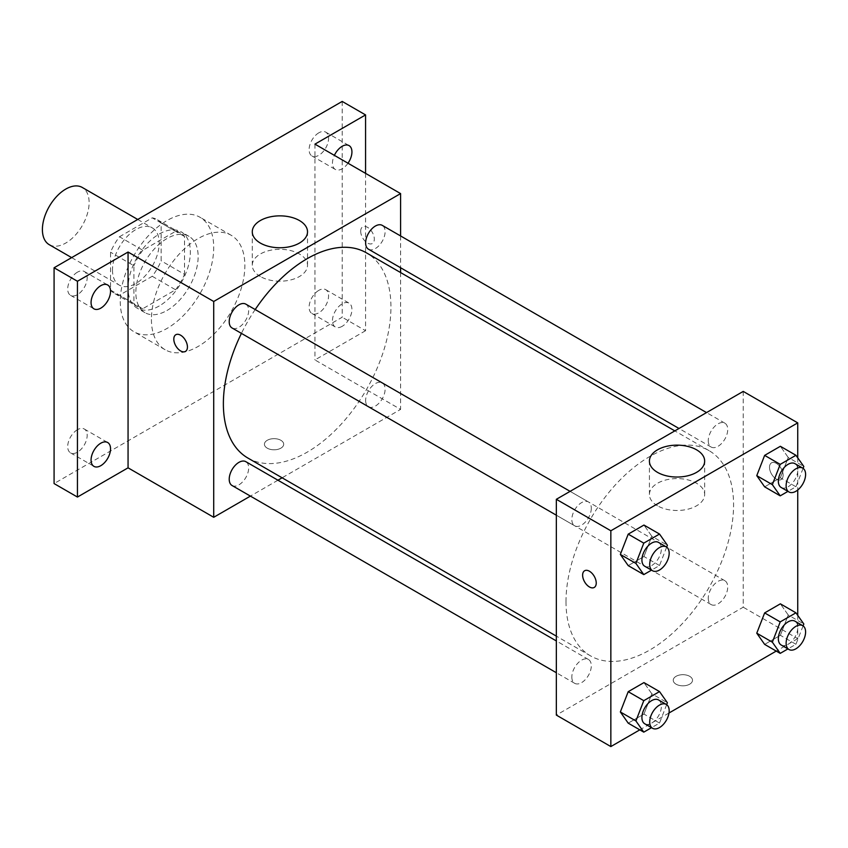 <?xml version="1.0" encoding="UTF-8"?>
<svg xmlns="http://www.w3.org/2000/svg" width="848" height="848" viewBox="0 0 848 848"><rect width="100%" height="100%" fill="white"/><g stroke="black" fill="none" stroke-linecap="round" stroke-linejoin="round"><path stroke-width="0.64" stroke-dasharray="4.24 3.18" d="M49.248 244.68A33.04 19.069 120 0 0 82.277 225.61A33.04 19.069 120 0 0 82.277 187.461M112.487 270.024A33.04 19.069 120 0 0 119.324 285.14A33.04 19.069 120 0 0 152.364 266.071A33.04 19.069 120 0 0 152.364 227.921A33.04 19.069 120 0 0 126.903 236.772A33.04 19.069 120 0 0 112.487 270.024M119.451 236.772L152.237 217.851A42.644 24.613 120 0 1 157.166 219.6A42.644 24.613 120 0 1 161.152 222.992L161.152 260.845A42.644 24.613 120 0 1 152.237 276.289L119.451 295.221A42.644 24.613 120 0 1 114.522 293.461A42.644 24.613 120 0 1 110.537 290.069L110.537 252.216A42.644 24.613 120 0 1 119.451 236.772L142.814 250.255L175.589 231.334L152.237 217.851M152.237 276.289L175.589 289.783L142.814 308.704L119.451 295.221M110.537 290.069L133.899 303.552L133.899 265.71L110.537 252.216M133.899 303.552A42.644 24.613 120 0 0 137.885 306.944A42.644 24.613 120 0 0 142.814 308.704M175.589 289.783A42.644 24.613 120 0 0 184.514 274.339L161.152 260.845M175.589 231.334A42.644 24.613 120 0 1 180.529 233.094A42.644 24.613 120 0 1 184.514 236.486L184.514 274.339M142.814 250.255A42.644 24.613 120 0 0 133.899 265.71M159.201 305.99A44.054 25.429 -60 0 1 137.175 308.163A44.054 25.429 -60 0 1 137.175 257.304A44.054 25.429 -60 0 1 181.228 231.875A44.054 25.429 -60 0 1 187.98 267.173A44.054 25.429 -60 0 1 159.201 305.99M166.992 310.485A44.054 25.429 120 0 0 195.771 271.667A44.054 25.429 120 0 0 189.019 236.369A44.054 25.429 120 0 0 155.067 248.167A44.054 25.429 120 0 0 135.839 292.496A44.054 25.429 120 0 0 144.966 312.668A44.054 25.429 120 0 0 166.992 310.485M184.514 236.486L161.152 222.992M120.268 301.496A66.07 38.149 120 0 0 133.952 331.738A66.07 38.149 120 0 0 200.033 293.588A66.07 38.149 120 0 0 200.033 217.289A66.07 38.149 120 0 0 149.11 234.991A66.07 38.149 120 0 0 120.268 301.496M151.421 319.473A66.07 38.149 120 0 0 165.106 349.726A66.07 38.149 120 0 0 231.175 311.576A66.07 38.149 120 0 0 231.175 235.278A66.07 38.149 120 0 0 180.264 252.98A66.07 38.149 120 0 0 151.421 319.473M318.837 132.807A13.769 7.95 120 0 0 309.849 144.934A13.769 7.95 120 0 0 311.958 155.968A13.769 7.95 120 0 0 325.717 148.018A13.769 7.95 120 0 0 325.717 132.129A13.769 7.95 120 0 0 318.837 132.807M77.444 272.176A13.769 7.95 120 0 0 68.444 284.303A13.769 7.95 120 0 0 70.554 295.337A13.769 7.95 120 0 0 84.323 287.387A13.769 7.95 120 0 0 84.323 271.498A13.769 7.95 120 0 0 77.444 272.176M77.444 429.713A13.769 7.95 120 0 0 68.444 441.84A13.769 7.95 120 0 0 70.554 452.874A13.769 7.95 120 0 0 84.323 444.924A13.769 7.95 120 0 0 84.323 429.024A13.769 7.95 120 0 0 77.444 429.713M318.837 290.345A13.769 7.95 120 0 0 309.849 302.471A13.769 7.95 120 0 0 311.958 313.506A13.769 7.95 120 0 0 325.717 305.556A13.769 7.95 120 0 0 325.717 289.656A13.769 7.95 120 0 0 318.837 290.345M342.2 101.431L342.2 317.226L54.081 483.572M365.562 173.363L365.562 330.709L342.2 317.226M365.562 330.709L314.947 359.934L400.595 409.393L282.108 477.806M277.943 480.212L250.404 496.101M267.247 448.168A9.635 5.565 0 0 0 277.752 449.376A9.635 5.565 0 0 0 283.698 444.235A9.635 5.565 0 0 0 274.063 438.67A9.635 5.565 0 0 0 264.428 444.235A9.635 5.565 0 0 0 267.247 448.168A9.635 5.565 0 0 0 277.752 449.366A9.635 5.565 0 0 0 283.698 444.225A9.635 5.565 0 0 0 274.063 438.66A9.635 5.565 0 0 0 264.428 444.225A9.635 5.565 0 0 0 267.247 448.157M347.998 163.219A13.769 7.95 -60 0 1 342.2 168.773A13.769 7.95 -60 0 1 335.32 169.452A13.769 7.95 -60 0 1 334.377 155.354M342.2 326.31A13.769 7.95 -60 0 1 335.32 326.989A13.769 7.95 -60 0 1 333.2 315.965A13.769 7.95 -60 0 1 342.2 303.828A13.769 7.95 -60 0 1 349.079 303.149A13.769 7.95 -60 0 1 351.189 314.173A13.769 7.95 -60 0 1 342.2 326.31M314.947 144.139L314.947 359.934M247.913 458.058A118.497 68.412 120 0 0 366.4 389.645A118.497 68.412 120 0 0 366.4 252.821M255.195 309.541A118.497 68.412 120 0 0 241.426 333.381M400.595 235.956L400.595 267.756M400.595 272.568L400.595 409.393M368.488 249.206A13.769 7.95 120 0 0 382.257 241.267A13.769 7.95 120 0 0 382.257 225.367M232.055 485.512A13.769 7.95 120 0 0 245.825 477.562A13.769 7.95 120 0 0 245.825 461.672M365.636 400.447A13.769 7.95 120 0 0 368.488 406.743A13.769 7.95 120 0 0 382.257 398.793A13.769 7.95 120 0 0 382.257 382.904A13.769 7.95 120 0 0 371.647 386.593A13.769 7.95 120 0 0 365.636 400.447M245.825 304.135A13.769 7.95 -60 0 1 248.676 310.432A13.769 7.95 -60 0 1 242.666 324.286A13.769 7.95 -60 0 1 232.055 327.975M360.697 231.25A9.635 5.565 -120 0 0 364.905 240.938A9.635 5.565 -120 0 0 372.325 243.524A9.635 5.565 -120 0 0 372.325 232.394A9.635 5.565 -120 0 0 362.69 226.829A9.635 5.565 -120 0 0 360.697 231.25M175.812 334.727L175.812 334.727A9.635 5.565 60 0 1 183.232 337.313A9.635 5.565 60 0 1 187.44 347.012A9.635 5.565 60 0 1 185.447 351.422L185.436 351.422M360.686 231.25A9.635 5.565 -120 0 0 364.894 240.949A9.635 5.565 -120 0 0 372.325 243.524A9.635 5.565 -120 0 0 372.325 232.405A9.635 5.565 -120 0 0 362.69 226.84A9.635 5.565 -120 0 0 360.686 231.25M260.368 276.533A27.624 15.942 180 0 1 252.28 265.254A27.624 15.942 180 0 1 279.904 249.312A27.624 15.942 180 0 1 307.517 265.254A27.624 15.942 180 0 1 290.472 279.988A27.624 15.942 180 0 1 260.368 276.533M565.998 601.624A118.497 68.412 120 0 0 590.537 655.875A118.497 68.412 120 0 0 709.034 587.463A118.497 68.412 120 0 0 709.034 450.638A118.497 68.412 120 0 0 617.715 482.385A118.497 68.412 120 0 0 565.998 601.624M591.3 508.249A13.769 7.95 -60 0 1 585.29 522.103A13.769 7.95 -60 0 1 574.69 525.792A13.769 7.95 -60 0 1 574.69 509.892A13.769 7.95 -60 0 1 588.448 501.952A13.769 7.95 -60 0 1 591.3 508.249M708.26 598.253A13.769 7.95 120 0 0 711.112 604.56A13.769 7.95 120 0 0 724.881 596.61A13.769 7.95 120 0 0 724.881 580.721A13.769 7.95 120 0 0 714.27 584.399A13.769 7.95 120 0 0 708.26 598.253M571.838 677.022A13.769 7.95 120 0 0 574.69 683.329A13.769 7.95 120 0 0 588.448 675.379A13.769 7.95 120 0 0 588.448 659.479A13.769 7.95 120 0 0 577.848 663.168A13.769 7.95 120 0 0 571.838 677.022M708.26 440.727A13.769 7.95 120 0 0 711.112 447.023A13.769 7.95 120 0 0 724.881 439.073A13.769 7.95 120 0 0 724.881 423.184A13.769 7.95 120 0 0 714.27 426.873A13.769 7.95 120 0 0 708.26 440.727M743.23 391.405L743.23 607.2L556.341 715.097M797.735 615.362L797.735 638.671L743.23 607.2M797.735 638.671L776.238 651.084M668.987 713.009L639.816 729.852M676.057 684.188A9.635 5.565 0 0 0 686.562 685.396A9.635 5.565 0 0 0 692.509 680.255A9.635 5.565 0 0 0 682.873 674.69A9.635 5.565 0 0 0 673.238 680.255A9.635 5.565 0 0 0 676.057 684.188A9.635 5.565 0 0 0 686.562 685.385A9.635 5.565 0 0 0 692.509 680.255A9.635 5.565 0 0 0 682.873 674.69A9.635 5.565 0 0 0 673.238 680.255A9.635 5.565 0 0 0 676.057 684.188M788.237 457.485L780.372 446.292L788.237 457.485L780.372 477.763L764.642 486.847L780.372 477.763L788.237 457.485L803.819 466.485M651.815 693.791L643.95 682.598L651.815 693.791L643.95 714.069L628.209 723.153L643.95 714.069L651.815 693.791L667.387 702.78M797.735 457.835L797.735 490.017M788.237 615.023L780.372 603.829L788.237 615.023L780.372 635.3L764.642 644.385L780.372 635.3L788.237 615.023L803.819 624.011M651.815 536.254L643.95 525.06L651.815 536.254L643.95 556.532L628.209 565.616L643.95 556.532L651.815 536.254L667.387 545.243M769.507 467.269A9.635 5.565 -120 0 0 773.715 476.968A9.635 5.565 -120 0 0 781.135 479.544A9.635 5.565 -120 0 0 781.135 468.425A9.635 5.565 -120 0 0 771.5 462.86A9.635 5.565 -120 0 0 769.507 467.269A9.635 5.565 -120 0 0 773.705 476.968A9.635 5.565 -120 0 0 781.125 479.555A9.635 5.565 -120 0 0 781.125 468.425A9.635 5.565 -120 0 0 771.489 462.86A9.635 5.565 -120 0 0 769.496 467.269M584.622 570.757L584.611 570.757A9.635 5.565 60 0 1 584.622 570.757A9.635 5.565 60 0 1 592.042 573.333A9.635 5.565 60 0 1 596.25 583.032A9.635 5.565 60 0 1 594.257 587.441A9.635 5.565 60 0 1 594.247 587.441L594.247 587.441M657.507 505.811A27.624 15.942 180 0 1 649.42 494.532A27.624 15.942 180 0 1 677.033 478.59A27.624 15.942 180 0 1 704.656 494.532A27.624 15.942 180 0 1 687.611 509.266A27.624 15.942 180 0 1 657.507 505.811M666.655 547.119L659.521 565.521L651.518 570.142M644.766 566.252A13.769 7.95 120 0 0 658.536 558.302A13.769 7.95 120 0 0 658.536 542.413M659.521 565.521L643.95 556.532M803.088 468.35L795.943 486.763L787.94 491.384M781.199 487.483A13.769 7.95 120 0 0 794.958 479.544A13.769 7.95 120 0 0 794.958 463.644M795.943 486.763L780.372 477.763M666.655 704.656L659.521 723.058L651.518 727.679M644.766 723.789A13.769 7.95 120 0 0 658.536 715.839A13.769 7.95 120 0 0 658.536 699.939M659.521 723.058L643.95 714.069M803.088 625.888L795.943 644.289L787.94 648.911M781.199 645.021A13.769 7.95 120 0 0 794.958 637.071A13.769 7.95 120 0 0 794.958 621.181M795.943 644.289L780.372 635.3M71.656 257.622L119.324 285.14M137.736 219.473L152.364 227.921M189.019 236.369L181.228 231.875M144.966 312.668L137.175 308.163M180.529 233.094L157.166 219.6M137.885 306.944L114.522 293.461M231.175 235.278L200.033 217.289M165.106 349.726L133.952 331.738M311.958 313.506L335.32 326.989M325.717 289.656L349.079 303.149M70.554 452.874L93.916 466.358M84.323 429.024L107.685 442.518M70.554 295.337L93.916 308.82M84.323 271.498L107.685 284.981M311.958 155.968L335.32 169.452M325.717 132.129L349.079 145.612M307.517 265.254L307.517 231.801M252.28 265.254L252.28 231.801M709.034 450.638L674.828 430.89M590.537 655.875L556.341 636.127M556.341 515.202L574.69 525.792M570.1 491.352L588.448 501.952M724.881 580.721L382.257 382.904M711.112 604.56L368.488 406.743M588.448 659.479L556.341 640.94M574.69 683.329L556.341 672.729M724.881 423.184L706.532 412.594M711.112 447.023L679.004 428.484M704.656 494.532L704.656 461.089M649.42 494.532L649.42 461.089"/><path stroke-width="1.27" d="M137.736 219.473L82.277 187.461A33.04 19.069 120 0 0 56.816 196.312A33.04 19.069 120 0 0 42.4 229.554A33.04 19.069 120 0 0 49.248 244.68L71.656 257.622M250.404 496.101L213.717 517.291L128.059 467.831L77.444 497.055L54.081 483.572L54.081 267.767L342.2 101.431L365.562 114.915L365.562 173.363M282.108 477.806L277.943 480.212M100.806 465.679A13.769 7.95 -60 0 1 93.916 466.358A13.769 7.95 -60 0 1 91.807 455.323A13.769 7.95 -60 0 1 100.806 443.197A13.769 7.95 -60 0 1 107.685 442.518A13.769 7.95 -60 0 1 109.795 453.542A13.769 7.95 -60 0 1 100.806 465.679M100.806 308.142A13.769 7.95 -60 0 1 93.916 308.82A13.769 7.95 -60 0 1 91.807 297.796A13.769 7.95 -60 0 1 100.806 285.659A13.769 7.95 -60 0 1 107.685 284.981A13.769 7.95 -60 0 1 109.795 296.016A13.769 7.95 -60 0 1 100.806 308.142M128.059 467.831L128.059 252.036L77.444 281.26L54.081 267.767M77.444 497.055L77.444 281.26M213.717 517.291L213.717 301.485L128.059 252.036M213.717 301.485L400.595 193.588L314.947 144.139L365.562 114.915M260.368 243.079A27.624 15.942 180 0 1 252.28 231.801A27.624 15.942 180 0 1 279.904 215.858A27.624 15.942 180 0 1 307.517 231.801A27.624 15.942 180 0 1 290.472 246.535A27.624 15.942 180 0 1 260.368 243.079M334.377 155.354A13.769 7.95 -60 0 1 342.2 146.291A13.769 7.95 -60 0 1 349.079 145.612A13.769 7.95 -60 0 1 347.998 163.219M241.426 333.381A118.497 68.412 120 0 0 223.374 403.818A118.497 68.412 120 0 0 247.913 458.058L556.341 636.127M674.828 430.89L366.4 252.821A118.497 68.412 120 0 0 255.195 309.541M400.595 193.588L400.595 235.956M400.595 267.756L400.595 272.568M706.532 412.594L382.257 225.367A13.769 7.95 120 0 0 371.647 229.055A13.769 7.95 120 0 0 365.636 242.91A13.769 7.95 120 0 0 368.488 249.206L679.004 428.484M556.341 640.94L245.825 461.672A13.769 7.95 120 0 0 235.214 465.361A13.769 7.95 120 0 0 229.214 479.205A13.769 7.95 120 0 0 232.055 485.512L556.341 672.729M556.341 515.202L232.055 327.975A13.769 7.95 -60 0 1 232.055 312.085A13.769 7.95 -60 0 1 245.825 304.135L570.1 491.352M187.44 347.012A9.635 5.565 60 0 1 185.436 351.422A9.635 5.565 60 0 1 175.801 345.857A9.635 5.565 60 0 1 175.801 334.737A9.635 5.565 60 0 1 183.232 337.313A9.635 5.565 60 0 1 187.44 347.012M185.447 351.422A9.635 5.565 60 0 1 175.812 345.857A9.635 5.565 60 0 1 175.812 334.727M639.816 729.852L610.846 746.569L556.341 715.097L556.341 499.302L743.23 391.405L797.735 422.876L797.735 457.835M776.238 651.084L668.987 713.009M764.642 486.847L756.766 475.654L764.642 455.376L780.372 446.292L764.642 455.376L756.766 475.654L764.642 486.847L780.213 495.847L772.348 484.653L780.213 464.375L795.943 455.291L803.819 466.485L803.088 468.35M628.209 723.153L620.344 711.96L628.209 691.682L643.95 682.598L628.209 691.682L620.344 711.96L628.209 723.153L643.78 732.142L635.915 720.948L643.78 700.671L659.521 691.586L667.387 702.78L666.655 704.656M797.735 490.017L797.735 615.362M610.846 746.569L610.846 530.774L797.735 422.876M764.642 644.385L756.766 633.191L764.642 612.913L780.372 603.829L764.642 612.913L756.766 633.191L764.642 644.385L780.213 653.373L772.348 642.18L780.213 621.902L795.943 612.818L803.819 624.011L803.088 625.888M628.209 565.616L620.344 554.422L628.209 534.145L643.95 525.06L628.209 534.145L620.344 554.422L628.209 565.616L643.78 574.605L635.915 563.411L643.78 543.133L659.521 534.049L667.387 545.243L666.655 547.119M610.846 530.774L556.341 499.302M657.507 472.368A27.624 15.942 180 0 1 649.42 461.089A27.624 15.942 180 0 1 677.033 445.147A27.624 15.942 180 0 1 704.656 461.089A27.624 15.942 180 0 1 687.611 475.823A27.624 15.942 180 0 1 657.507 472.368M596.239 583.032A9.635 5.565 60 0 1 594.247 587.441A9.635 5.565 60 0 1 584.611 581.887A9.635 5.565 60 0 1 584.611 570.757A9.635 5.565 60 0 1 592.042 573.333A9.635 5.565 60 0 1 596.239 583.032M594.247 587.441A9.635 5.565 60 0 1 584.622 581.876A9.635 5.565 60 0 1 584.611 570.757M651.518 570.142L643.78 574.605M666.327 546.907L658.536 542.413A13.769 7.95 120 0 0 647.925 546.101A13.769 7.95 120 0 0 641.915 559.956A13.769 7.95 120 0 0 644.766 566.252L652.557 570.746A13.769 7.95 120 0 0 666.327 562.796A13.769 7.95 120 0 0 666.327 546.907A13.769 7.95 120 0 0 655.716 550.596A13.769 7.95 120 0 0 649.706 564.45A13.769 7.95 120 0 0 652.557 570.746M635.915 563.411L620.344 554.422M643.78 543.133L628.209 534.145M659.521 534.049L643.95 525.06M787.94 491.384L780.213 495.847M802.749 468.138L794.958 463.644A13.769 7.95 120 0 0 784.358 467.333A13.769 7.95 120 0 0 778.347 481.187A13.769 7.95 120 0 0 781.199 487.483L788.979 491.978A13.769 7.95 120 0 0 802.749 484.038A13.769 7.95 120 0 0 802.749 468.138A13.769 7.95 120 0 0 792.138 471.827A13.769 7.95 120 0 0 786.128 485.681A13.769 7.95 120 0 0 788.979 491.978M772.348 484.653L756.766 475.654M780.213 464.375L764.642 455.376M795.943 455.291L780.372 446.292M651.518 727.679L643.78 732.142M666.327 704.444L658.536 699.939A13.769 7.95 120 0 0 647.925 703.628A13.769 7.95 120 0 0 641.915 717.482A13.769 7.95 120 0 0 644.766 723.789L652.557 728.284A13.769 7.95 120 0 0 666.327 720.334A13.769 7.95 120 0 0 666.327 704.444A13.769 7.95 120 0 0 655.716 708.122A13.769 7.95 120 0 0 649.706 721.977A13.769 7.95 120 0 0 652.557 728.284M635.915 720.948L620.344 711.96M643.78 700.671L628.209 691.682M659.521 691.586L643.95 682.598M787.94 648.911L780.213 653.373M802.749 625.676L794.958 621.181A13.769 7.95 120 0 0 784.358 624.87A13.769 7.95 120 0 0 778.347 638.714A13.769 7.95 120 0 0 781.199 645.021L788.979 649.515A13.769 7.95 120 0 0 802.749 641.565A13.769 7.95 120 0 0 802.749 625.676A13.769 7.95 120 0 0 792.138 629.364A13.769 7.95 120 0 0 786.128 643.219A13.769 7.95 120 0 0 788.979 649.515M772.348 642.18L756.766 633.191M780.213 621.902L764.642 612.913M795.943 612.818L780.372 603.829"/></g></svg>
